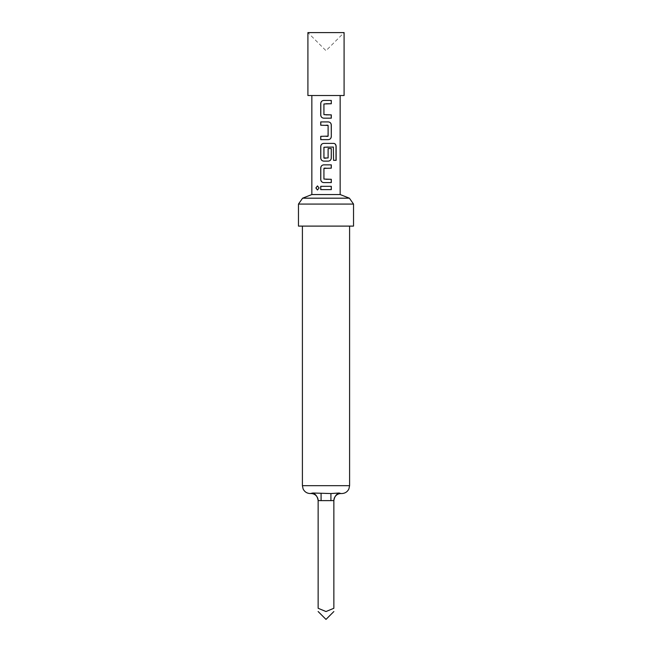 <?xml version="1.0" encoding="UTF-8"?>
<svg xmlns="http://www.w3.org/2000/svg" width="652" height="652" viewBox="0 0 652 652"><rect width="100%" height="100%" fill="white"/><g stroke="black" fill="none" stroke-linecap="round" stroke-linejoin="round"><path stroke-width="0.49" stroke-dasharray="3.26 2.44" d="M317.475 185.934L319.187 187.98L317.483 190.009M326 103.741L323.946 103.961L323.954 114.646L326 114.866M331.306 118.167L326 118.167M328.323 139.642L320.735 139.642M320.735 136.341L326 136.341M326 125.217L320.735 125.217M324.166 147.05L324.15 158.175M328.323 161.117L326 161.117M326 158.175L328.086 157.955L328.086 148.558L331.306 148.558M324.166 168.167L323.954 179.064L326 179.284M323.718 164.858L326 164.858M331.306 182.593L326 182.593M320.727 186.325L326 186.333M326 493.548L330.914 493.548L326 493.548M333.865 500.622A7.082 7.082 0 0 1 340.947 493.548L339.138 493.01L330.914 493.548L330.914 500.622L333.865 500.581L333.865 608.275L326 611.535L318.135 608.275L318.135 500.581L330.914 500.622M302.601 198.184L349.399 198.184M353.531 204.076L298.469 204.076M353.531 226.105L298.469 226.105M326 32.6L307.907 32.6L326 50.693L344.093 32.6L326 32.6M344.093 95.526L307.907 95.526M340.157 194.549L311.843 194.549M310.27 493.548L311.053 493.548A7.082 7.082 0 0 1 318.135 500.622M318.135 500.581C317.508 496.677 315.755 494.159 312.862 493.01L330.914 493.548M339.138 493.01C336.245 494.159 334.492 496.677 333.865 500.581M321.086 493.548L321.086 500.622M326 189.634L331.306 189.634M326 168.167L331.297 168.167M336.13 160.343L333.474 160.343L333.376 147.05M327.989 143.383L333.579 143.383M333.294 147.05L328.135 147.05M326 121.916L328.323 121.908M327.875 136.341L328.111 125.437M326 100.441L331.297 100.441M349.594 485.675L302.406 485.675"/><path stroke-width="0.98" d="M315.87 187.972L317.434 185.934L319.113 187.98L317.434 190.009L315.87 187.972M317.483 190.009L315.984 187.972L317.475 185.934M326 114.866L331.306 114.866L331.306 118.167L323.742 118.167C321.941 117.971 320.963 116.944 320.792 115.086L320.792 103.529C320.955 101.671 321.941 100.644 323.734 100.441L331.297 100.441L331.306 103.741L323.922 103.961L323.93 114.646L331.24 114.866L331.24 118.167M320.792 139.642L320.792 136.341M320.792 125.217L320.792 121.916L328.323 121.908C330.124 122.12 331.118 123.146 331.306 124.997L331.306 136.561C331.118 138.403 330.132 139.43 328.323 139.642L320.735 139.642L320.735 136.341L328.111 136.121L328.111 125.437L320.735 125.217L320.735 121.916L326 121.916M328.135 147.05L323.93 147.27L323.93 157.955L328.111 157.955L328.111 148.558L331.306 148.558L331.297 158.037C331.118 159.879 330.132 160.905 328.323 161.117L323.742 161.117C321.941 160.922 320.963 159.895 320.792 158.037L320.792 146.472C320.963 144.614 321.941 143.587 323.742 143.383L333.751 143.383C335.226 143.603 336.024 144.63 336.13 146.472L336.13 160.343L333.563 160.343L333.376 147.05L323.954 147.27M331.306 148.558L331.24 158.037C331.077 159.895 330.099 160.922 328.298 161.117M326 182.593L323.71 182.593C321.909 182.381 320.923 181.354 320.735 179.504L320.735 167.947C320.923 166.097 321.917 165.07 323.718 164.858L331.297 164.858L331.297 168.167L323.93 168.387L323.93 179.064L331.306 179.292L331.306 182.593L323.742 182.593C321.941 182.389 320.955 181.362 320.792 179.504L320.792 167.947C320.963 166.081 321.941 165.054 323.742 164.858M326 179.284L331.24 179.292L331.24 182.593M326 189.634L320.727 189.626L320.727 186.325L331.306 186.333L331.306 189.634L326 189.634L320.784 189.626L320.784 186.325M302.601 198.184L311.843 194.549L340.157 194.549L349.399 198.184L302.601 198.184L298.469 204.076L353.531 204.076L349.399 198.184M330.914 493.548L339.138 493.01C336.245 494.159 334.492 496.677 333.865 500.581L330.914 500.622L330.914 493.548L312.862 493.01L310.27 493.548C306.97 493.409 304.582 491.861 303.098 488.918L302.406 485.675L349.594 485.675L348.901 488.918C347.418 491.861 345.03 493.409 341.729 493.548L340.947 493.548L341.729 493.548M339.138 493.01L340.947 493.548A7.082 7.082 0 0 0 333.865 500.622L333.865 500.622M298.469 204.076L298.469 226.105L353.531 226.105L353.531 204.076M333.865 500.581L333.865 608.275C333.865 612.399 333.865 612.399 333.865 608.275C333.865 612.399 333.865 612.399 333.865 608.275L326 611.535L318.135 608.275C318.135 612.399 318.135 612.399 318.135 608.275C318.135 612.399 318.135 612.399 318.135 608.275L318.135 500.622A7.082 7.082 0 0 0 311.053 493.548L312.862 493.01C315.755 494.159 317.508 496.677 318.135 500.581L321.086 500.622L321.086 493.548M307.907 32.6L344.093 32.6L344.093 95.526L307.907 95.526L307.907 32.6M326 168.167L324.15 168.167M324.15 158.175L326 158.175M326 161.117L323.718 161.117C321.917 160.905 320.923 159.879 320.735 158.037L320.735 146.472C320.923 144.622 321.917 143.595 323.718 143.383L327.989 143.383M326 118.167L323.718 118.167C321.917 117.955 320.923 116.928 320.735 115.086L320.735 103.529C320.914 101.688 321.909 100.661 323.71 100.441L326 100.441M326 186.333L331.249 186.333L331.249 189.634M326 164.858L331.24 164.858L331.24 168.167M333.579 143.383L333.661 143.383C335.136 143.587 335.927 144.614 336.016 146.472L336.016 160.343M328.298 121.908C330.099 122.103 331.077 123.138 331.24 124.997L331.306 136.561M331.24 136.561C331.077 138.42 330.099 139.446 328.298 139.642M327.875 125.217L326 125.217M326 136.341L327.875 136.341M331.24 100.441L331.306 103.741M331.249 103.741L326 103.741M330.914 500.622L321.086 500.622M349.594 485.675L349.594 226.105M318.135 611.535L326 619.4L333.865 611.535M340.157 194.549L340.157 95.526M311.843 194.549L311.843 95.526M302.406 485.675L302.406 226.105"/></g></svg>
